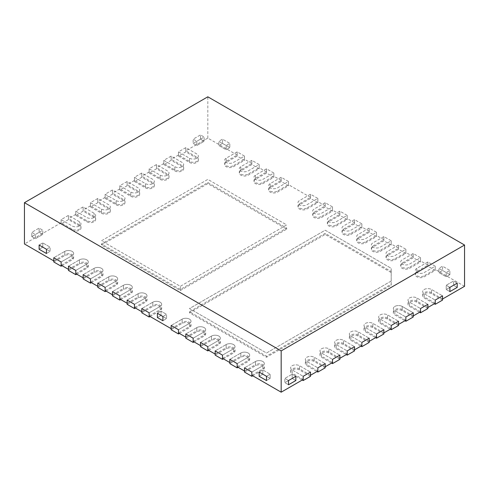 <?xml version="1.0" encoding="UTF-8"?>
<svg xmlns="http://www.w3.org/2000/svg" width="489" height="489" viewBox="0 0 489 489"><rect width="100%" height="100%" fill="white"/><g stroke="black" fill="none" stroke-linecap="round" stroke-linejoin="round"><path stroke-width="0.37" stroke-dasharray="2.44 1.83" d="M416.872 272.556A5.19 2.995 0 0 0 415.35 274.671A5.19 2.995 0 0 0 418.553 277.44A5.19 2.995 0 0 0 424.207 276.792L435.21 270.441L427.875 266.205L416.872 272.556L416.872 268.32A5.19 2.995 0 0 0 415.35 270.441A5.19 2.995 0 0 0 418.553 273.204A5.19 2.995 0 0 0 424.207 272.556L435.21 266.205L427.875 261.97L416.872 268.32A5.19 2.995 0 0 0 415.35 270.441A5.19 2.995 0 0 0 418.553 273.204A5.19 2.995 0 0 0 424.207 272.556L435.21 266.205L427.875 261.97L416.872 268.32L416.872 271.499A5.19 2.995 0 0 0 415.35 273.614A5.19 2.995 0 0 0 418.553 276.383A5.19 2.995 0 0 0 424.207 275.735L424.207 276.792M427.875 266.205L427.875 261.97L427.875 265.148L416.872 271.499M435.21 270.441L435.21 266.205L435.21 269.378L424.207 275.735M413.205 257.734L402.202 264.084A5.19 2.995 0 0 0 400.68 266.205A5.19 2.995 0 0 0 403.883 268.968A5.19 2.995 0 0 0 409.537 268.32L420.54 261.97L413.205 257.734L413.205 253.498L402.202 259.848A5.19 2.995 0 0 0 400.68 261.97A5.19 2.995 0 0 0 403.883 264.732A5.19 2.995 0 0 0 409.537 264.084L420.54 257.734L413.205 253.498L402.202 259.848A5.19 2.995 0 0 0 400.68 261.97A5.19 2.995 0 0 0 403.883 264.732A5.19 2.995 0 0 0 409.537 264.084L420.54 257.734L413.205 253.498L413.205 256.676L402.202 263.027A5.19 2.995 0 0 0 400.68 265.148A5.19 2.995 0 0 0 403.883 267.911A5.19 2.995 0 0 0 409.537 267.263L409.537 268.32M420.54 261.97L420.54 257.734L420.54 260.912L409.537 267.263M398.535 249.262L387.532 255.619A5.19 2.995 0 0 0 386.01 257.734A5.19 2.995 0 0 0 389.213 260.503A5.19 2.995 0 0 0 394.867 259.855L405.87 253.498L398.535 249.262L398.535 245.032L387.532 251.383A5.19 2.995 0 0 0 386.01 253.498A5.19 2.995 0 0 0 389.213 256.267A5.19 2.995 0 0 0 394.867 255.619L405.87 249.262L398.535 245.032L387.532 251.383A5.19 2.995 0 0 0 386.01 253.498A5.19 2.995 0 0 0 389.213 256.267A5.19 2.995 0 0 0 394.867 255.619L405.87 249.262L398.535 245.032L398.535 248.204L387.532 254.555A5.19 2.995 0 0 0 386.01 256.676A5.19 2.995 0 0 0 389.213 259.439A5.19 2.995 0 0 0 394.867 258.791L394.867 259.855M405.87 253.498L405.87 249.262L405.87 252.44L394.867 258.791M383.865 240.796L372.862 247.147A5.19 2.995 0 0 0 371.34 249.262A5.19 2.995 0 0 0 374.543 252.031A5.19 2.995 0 0 0 380.197 251.383L391.2 245.032L383.865 240.796L383.865 236.56L372.862 242.911A5.19 2.995 0 0 0 371.34 245.032A5.19 2.995 0 0 0 374.543 247.795A5.19 2.995 0 0 0 380.197 247.147L391.2 240.796L383.865 236.56L372.862 242.911A5.19 2.995 0 0 0 371.34 245.032A5.19 2.995 0 0 0 374.543 247.795A5.19 2.995 0 0 0 380.197 247.147L391.2 240.796L383.865 236.56L383.865 239.738L372.862 246.089A5.19 2.995 0 0 0 371.34 248.204A5.19 2.995 0 0 0 374.543 250.973A5.19 2.995 0 0 0 380.197 250.325L380.197 251.383M391.2 245.032L391.2 240.796L391.2 243.968L380.197 250.325M369.195 232.324L358.192 238.675A5.19 2.995 0 0 0 356.67 240.796A5.19 2.995 0 0 0 359.873 243.559A5.19 2.995 0 0 0 365.527 242.911L376.53 236.56L369.195 232.324L369.195 228.088L358.192 234.445A5.19 2.995 0 0 0 356.67 236.56A5.19 2.995 0 0 0 359.873 239.329A5.19 2.995 0 0 0 365.527 238.675L376.53 232.324L369.195 228.088L358.192 234.445A5.19 2.995 0 0 0 356.67 236.56A5.19 2.995 0 0 0 359.873 239.329A5.19 2.995 0 0 0 365.527 238.675L376.53 232.324L369.195 228.088L369.195 231.266L358.192 237.617A5.19 2.995 0 0 0 356.67 239.738A5.19 2.995 0 0 0 359.873 242.501A5.19 2.995 0 0 0 365.527 241.853L365.527 242.911M376.53 236.56L376.53 232.324L376.53 235.502L365.527 241.853M354.525 223.858L343.522 230.209A5.19 2.995 0 0 0 342 232.324A5.19 2.995 0 0 0 345.203 235.093A5.19 2.995 0 0 0 350.857 234.445L361.86 228.088L354.525 223.858L354.525 219.622L343.522 225.973A5.19 2.995 0 0 0 342 228.088A5.19 2.995 0 0 0 345.203 230.857A5.19 2.995 0 0 0 350.857 230.209L361.86 223.858L354.525 219.622L343.522 225.973A5.19 2.995 0 0 0 342 228.088A5.19 2.995 0 0 0 345.203 230.857A5.19 2.995 0 0 0 350.857 230.209L361.86 223.858L354.525 219.622L354.525 222.795L343.522 229.152A5.19 2.995 0 0 0 342 231.266A5.19 2.995 0 0 0 345.203 234.035A5.19 2.995 0 0 0 350.857 233.381L350.857 234.445M361.86 228.088L361.86 223.858L361.86 227.03L350.857 233.381M339.855 215.386L328.852 221.737A5.19 2.995 0 0 0 327.33 223.858A5.19 2.995 0 0 0 330.533 226.621A5.19 2.995 0 0 0 336.188 225.973L347.19 219.622L339.855 215.386L339.855 211.15L328.852 217.501A5.19 2.995 0 0 0 327.33 219.622A5.19 2.995 0 0 0 330.533 222.385A5.19 2.995 0 0 0 336.188 221.737L347.19 215.386L339.855 211.15L328.852 217.501A5.19 2.995 0 0 0 327.33 219.622A5.19 2.995 0 0 0 330.533 222.385A5.19 2.995 0 0 0 336.188 221.737L347.19 215.386L339.855 211.15L339.855 214.329L328.852 220.68A5.19 2.995 0 0 0 327.33 222.795A5.19 2.995 0 0 0 330.533 225.563A5.19 2.995 0 0 0 336.188 224.916L336.188 225.973M347.19 219.622L347.19 215.386L347.19 218.565L336.188 224.916M325.185 206.914L314.183 213.271A5.19 2.995 0 0 0 312.66 215.386A5.19 2.995 0 0 0 315.863 218.155A5.19 2.995 0 0 0 321.517 217.501L332.52 211.15L325.185 206.914L325.185 202.684L314.183 209.035A5.19 2.995 0 0 0 312.66 211.15A5.19 2.995 0 0 0 315.863 213.919A5.19 2.995 0 0 0 321.517 213.271L332.52 206.914L325.185 202.684L314.183 209.035A5.19 2.995 0 0 0 312.66 211.15A5.19 2.995 0 0 0 315.863 213.919A5.19 2.995 0 0 0 321.517 213.271L332.52 206.914L325.185 202.684L325.185 205.857L314.183 212.208A5.19 2.995 0 0 0 312.66 214.329A5.19 2.995 0 0 0 315.863 217.092A5.19 2.995 0 0 0 321.517 216.444L321.517 217.501M332.52 211.15L332.52 206.914L332.52 210.093L321.517 216.444M310.515 198.448L299.512 204.799A5.19 2.995 0 0 0 297.99 206.914A5.19 2.995 0 0 0 301.193 209.683A5.19 2.995 0 0 0 306.847 209.035L317.85 202.684L310.515 198.448L310.515 194.212L299.512 200.563A5.19 2.995 0 0 0 297.99 202.684A5.19 2.995 0 0 0 301.193 205.447A5.19 2.995 0 0 0 306.847 204.799L317.85 198.448L310.515 194.212L299.512 200.563A5.19 2.995 0 0 0 297.99 202.684A5.19 2.995 0 0 0 301.193 205.447A5.19 2.995 0 0 0 306.847 204.799L317.85 198.448L310.515 194.212L310.515 197.385L299.512 203.742A5.19 2.995 0 0 0 297.99 205.857A5.19 2.995 0 0 0 301.193 208.626A5.19 2.995 0 0 0 306.847 207.978L306.847 209.035M317.85 202.684L317.85 198.448L317.85 201.621L306.847 207.978M270.172 187.862A5.19 2.995 0 0 0 268.65 189.976A5.19 2.995 0 0 0 271.853 192.745A5.19 2.995 0 0 0 277.507 192.091L288.51 185.741L281.175 181.505L270.172 187.862L270.172 183.626A5.19 2.995 0 0 0 268.65 185.741A5.19 2.995 0 0 0 271.853 188.509A5.19 2.995 0 0 0 277.507 187.862L288.51 181.505L281.175 177.275L270.172 183.626A5.19 2.995 0 0 0 268.65 185.741A5.19 2.995 0 0 0 271.853 188.509A5.19 2.995 0 0 0 277.507 187.862L288.51 181.505L281.175 177.275L270.172 183.626L270.172 186.798A5.19 2.995 0 0 0 268.65 188.919A5.19 2.995 0 0 0 271.853 191.682A5.19 2.995 0 0 0 277.507 191.034L277.507 192.091M281.175 181.505L281.175 177.275L281.175 180.447L270.172 186.798M288.51 185.741L288.51 181.505L288.51 184.683L277.507 191.034M255.502 179.39A5.19 2.995 0 0 0 253.98 181.505A5.19 2.995 0 0 0 257.183 184.274A5.19 2.995 0 0 0 262.837 183.626L273.84 177.275L266.505 173.039L255.502 179.39L255.502 175.154A5.19 2.995 0 0 0 253.98 177.275A5.19 2.995 0 0 0 257.183 180.038A5.19 2.995 0 0 0 262.837 179.39L273.84 173.039L266.505 168.803L255.502 175.154A5.19 2.995 0 0 0 253.98 177.275A5.19 2.995 0 0 0 257.183 180.038A5.19 2.995 0 0 0 262.837 179.39L273.84 173.039L266.505 168.803L255.502 175.154L255.502 178.332A5.19 2.995 0 0 0 253.98 180.447A5.19 2.995 0 0 0 257.183 183.216A5.19 2.995 0 0 0 262.837 182.568L262.837 183.626M266.505 173.039L266.505 168.803L266.505 171.981L255.502 178.332M273.84 177.275L273.84 173.039L273.84 176.211L262.837 182.568M240.832 170.918A5.19 2.995 0 0 0 239.31 173.039A5.19 2.995 0 0 0 242.513 175.802A5.19 2.995 0 0 0 248.167 175.154L259.17 168.803L251.835 164.567L240.832 170.918L240.832 166.688A5.19 2.995 0 0 0 239.31 168.803A5.19 2.995 0 0 0 242.513 171.572A5.19 2.995 0 0 0 248.167 170.918L259.17 164.567L251.835 160.331L240.832 166.688A5.19 2.995 0 0 0 239.31 168.803A5.19 2.995 0 0 0 242.513 171.572A5.19 2.995 0 0 0 248.167 170.918L259.17 164.567L251.835 160.331L240.832 166.688L240.832 169.86A5.19 2.995 0 0 0 239.31 171.981A5.19 2.995 0 0 0 242.513 174.744A5.19 2.995 0 0 0 248.167 174.096L248.167 175.154M251.835 164.567L251.835 160.331L251.835 163.509L240.832 169.86M259.17 168.803L259.17 164.567L259.17 167.745L248.167 174.096M226.162 162.452A5.19 2.995 0 0 0 224.64 164.567A5.19 2.995 0 0 0 227.843 167.336A5.19 2.995 0 0 0 233.497 166.688L244.5 160.331L237.165 156.101L226.162 162.452L226.162 158.216A5.19 2.995 0 0 0 224.64 160.331A5.19 2.995 0 0 0 227.843 163.1A5.19 2.995 0 0 0 233.497 162.452L244.5 156.101L237.165 151.865L226.162 158.216A5.19 2.995 0 0 0 224.64 160.331A5.19 2.995 0 0 0 227.843 163.1A5.19 2.995 0 0 0 233.497 162.452L244.5 156.101L237.165 151.865L226.162 158.216L226.162 161.394A5.19 2.995 0 0 0 224.64 163.509A5.19 2.995 0 0 0 227.843 166.278A5.19 2.995 0 0 0 233.497 165.624L233.497 166.688M237.165 156.101L237.165 151.865L237.165 155.037L226.162 161.394M244.5 160.331L244.5 156.101L244.5 159.273L233.497 165.624M189.487 162.452A5.19 2.995 0 0 0 195.142 163.1A5.19 2.995 0 0 0 198.345 160.331A5.19 2.995 0 0 0 196.822 158.216L185.82 151.865L178.485 156.101L189.487 162.452L189.487 158.216A5.19 2.995 0 0 0 195.142 158.864A5.19 2.995 0 0 0 198.345 156.101A5.19 2.995 0 0 0 196.822 153.98L185.82 147.629L178.485 151.865L189.487 158.216A5.19 2.995 0 0 0 195.142 158.864A5.19 2.995 0 0 0 198.345 156.101A5.19 2.995 0 0 0 196.822 153.98L185.82 147.629L178.485 151.865L189.487 158.216L189.487 161.394A5.19 2.995 0 0 0 195.142 162.042A5.19 2.995 0 0 0 198.345 159.273A5.19 2.995 0 0 0 196.822 157.158L196.822 158.216M178.485 156.101L178.485 151.865L178.485 155.037L189.487 161.394M185.82 151.865L185.82 147.629L185.82 150.808L196.822 157.158M174.817 170.918A5.19 2.995 0 0 0 180.472 171.572A5.19 2.995 0 0 0 183.675 168.803A5.19 2.995 0 0 0 182.152 166.688L171.15 160.331L163.815 164.567L174.817 170.918L174.817 166.688A5.19 2.995 0 0 0 180.472 167.336A5.19 2.995 0 0 0 183.675 164.567A5.19 2.995 0 0 0 182.152 162.452L171.15 156.101L163.815 160.331L174.817 166.688A5.19 2.995 0 0 0 180.472 167.336A5.19 2.995 0 0 0 183.675 164.567A5.19 2.995 0 0 0 182.152 162.452L171.15 156.101L163.815 160.331L174.817 166.688L174.817 169.86A5.19 2.995 0 0 0 180.472 170.508A5.19 2.995 0 0 0 183.675 167.745A5.19 2.995 0 0 0 182.152 165.624L182.152 166.688M163.815 164.567L163.815 160.331L163.815 163.509L174.817 169.86M171.15 160.331L171.15 156.101L171.15 159.273L182.152 165.624M160.147 179.39A5.19 2.995 0 0 0 165.802 180.038A5.19 2.995 0 0 0 169.005 177.275A5.19 2.995 0 0 0 167.482 175.154L156.48 168.803L149.145 173.039L160.147 179.39L160.147 175.154A5.19 2.995 0 0 0 165.802 175.802A5.19 2.995 0 0 0 169.005 173.039A5.19 2.995 0 0 0 167.482 170.918L156.48 164.567L149.145 168.803L160.147 175.154A5.19 2.995 0 0 0 165.802 175.802A5.19 2.995 0 0 0 169.005 173.039A5.19 2.995 0 0 0 167.482 170.918L156.48 164.567L149.145 168.803L160.147 175.154L160.147 178.332A5.19 2.995 0 0 0 165.802 178.98A5.19 2.995 0 0 0 169.005 176.211A5.19 2.995 0 0 0 167.482 174.096L167.482 175.154M149.145 173.039L149.145 168.803L149.145 171.981L160.147 178.332M156.48 168.803L156.48 164.567L156.48 167.745L167.482 174.096M145.477 187.862A5.19 2.995 0 0 0 151.132 188.509A5.19 2.995 0 0 0 154.335 185.741A5.19 2.995 0 0 0 152.812 183.626L141.81 177.275L134.475 181.505L145.477 187.862L145.477 183.626A5.19 2.995 0 0 0 151.132 184.274A5.19 2.995 0 0 0 154.335 181.505A5.19 2.995 0 0 0 152.812 179.39L141.81 173.039L134.475 177.275L145.477 183.626A5.19 2.995 0 0 0 151.132 184.274A5.19 2.995 0 0 0 154.335 181.505A5.19 2.995 0 0 0 152.812 179.39L141.81 173.039L134.475 177.275L145.477 183.626L145.477 186.798A5.19 2.995 0 0 0 151.132 187.452A5.19 2.995 0 0 0 154.335 184.683A5.19 2.995 0 0 0 152.812 182.568L152.812 183.626M134.475 181.505L134.475 177.275L134.475 180.447L145.477 186.798M141.81 177.275L141.81 173.039L141.81 176.211L152.812 182.568M130.808 196.327A5.19 2.995 0 0 0 136.462 196.975A5.19 2.995 0 0 0 139.665 194.212A5.19 2.995 0 0 0 138.142 192.091L127.14 185.741L119.805 189.976L130.808 196.327L130.808 192.091A5.19 2.995 0 0 0 136.462 192.745A5.19 2.995 0 0 0 139.665 189.976A5.19 2.995 0 0 0 138.142 187.862L127.14 181.505L119.805 185.741L130.808 192.091A5.19 2.995 0 0 0 136.462 192.745A5.19 2.995 0 0 0 139.665 189.976A5.19 2.995 0 0 0 138.142 187.862L127.14 181.505L119.805 185.741L130.808 192.091L130.808 195.27A5.19 2.995 0 0 0 136.462 195.918A5.19 2.995 0 0 0 139.665 193.155A5.19 2.995 0 0 0 138.142 191.034L138.142 192.091M119.805 189.976L119.805 185.741L119.805 188.919L130.808 195.27M127.14 185.741L127.14 181.505L127.14 184.683L138.142 191.034M116.137 204.799A5.19 2.995 0 0 0 121.792 205.447A5.19 2.995 0 0 0 124.995 202.684A5.19 2.995 0 0 0 123.472 200.563L112.47 194.212L105.135 198.448L116.137 204.799L116.137 200.563A5.19 2.995 0 0 0 121.792 201.211A5.19 2.995 0 0 0 124.995 198.448A5.19 2.995 0 0 0 123.472 196.327L112.47 189.976L105.135 194.212L116.137 200.563A5.19 2.995 0 0 0 121.792 201.211A5.19 2.995 0 0 0 124.995 198.448A5.19 2.995 0 0 0 123.472 196.327L112.47 189.976L105.135 194.212L116.137 200.563L116.137 203.742A5.19 2.995 0 0 0 121.792 204.39A5.19 2.995 0 0 0 124.995 201.621A5.19 2.995 0 0 0 123.472 199.506L123.472 200.563M105.135 198.448L105.135 194.212L105.135 197.385L116.137 203.742M112.47 194.212L112.47 189.976L112.47 193.155L123.472 199.506M101.467 213.271A5.19 2.995 0 0 0 107.122 213.919A5.19 2.995 0 0 0 110.325 211.15A5.19 2.995 0 0 0 108.802 209.035L97.8 202.684L90.465 206.914L101.467 213.271L101.467 209.035A5.19 2.995 0 0 0 107.122 209.683A5.19 2.995 0 0 0 110.325 206.914A5.19 2.995 0 0 0 108.802 204.799L97.8 198.448L90.465 202.684L101.467 209.035A5.19 2.995 0 0 0 107.122 209.683A5.19 2.995 0 0 0 110.325 206.914A5.19 2.995 0 0 0 108.802 204.799L97.8 198.448L90.465 202.684L101.467 209.035L101.467 212.208A5.19 2.995 0 0 0 107.122 212.862A5.19 2.995 0 0 0 110.325 210.093A5.19 2.995 0 0 0 108.802 207.978L108.802 209.035M90.465 206.914L90.465 202.684L90.465 205.857L101.467 212.208M97.8 202.684L97.8 198.448L97.8 201.621L108.802 207.978M83.13 211.15L75.795 215.386L86.797 221.737A5.19 2.995 0 0 0 92.452 222.385A5.19 2.995 0 0 0 95.655 219.622A5.19 2.995 0 0 0 94.132 217.501L83.13 211.15L83.13 206.914L75.795 211.15L86.797 217.501A5.19 2.995 0 0 0 92.452 218.155A5.19 2.995 0 0 0 95.655 215.386A5.19 2.995 0 0 0 94.132 213.271L83.13 206.914L75.795 211.15L86.797 217.501A5.19 2.995 0 0 0 92.452 218.155A5.19 2.995 0 0 0 95.655 215.386A5.19 2.995 0 0 0 94.132 213.271L83.13 206.914L83.13 210.093L94.132 216.444L94.132 213.271L94.132 217.501M75.795 215.386L75.795 211.15L75.795 214.329L86.797 220.68A5.19 2.995 0 0 0 92.452 221.328A5.19 2.995 0 0 0 95.655 218.565A5.19 2.995 0 0 0 94.132 216.444M68.46 219.622L61.125 223.858L72.127 230.209A5.19 2.995 0 0 0 77.782 230.857A5.19 2.995 0 0 0 80.985 228.088A5.19 2.995 0 0 0 79.462 225.973L68.46 219.622L68.46 215.386L61.125 219.622L72.127 225.973A5.19 2.995 0 0 0 77.782 226.621A5.19 2.995 0 0 0 80.985 223.858A5.19 2.995 0 0 0 79.462 221.737L68.46 215.386L61.125 219.622L72.127 225.973A5.19 2.995 0 0 0 77.782 226.621A5.19 2.995 0 0 0 80.985 223.858A5.19 2.995 0 0 0 79.462 221.737L68.46 215.386L68.46 218.565L79.462 224.916L79.462 221.737L79.462 225.973M61.125 223.858L61.125 219.622L61.125 222.795L72.127 229.152A5.19 2.995 0 0 0 77.782 229.799A5.19 2.995 0 0 0 80.985 227.03A5.19 2.995 0 0 0 79.462 224.916M62.042 265.674L72.127 259.855A5.19 2.995 0 0 0 73.65 257.734A5.19 2.995 0 0 0 70.447 254.965A5.19 2.995 0 0 0 64.792 255.619L53.79 261.97M53.79 260.912L64.792 254.555L64.792 251.383L53.79 257.734L64.792 251.383A5.19 2.995 0 0 1 70.447 250.735A5.19 2.995 0 0 1 73.65 253.498A5.19 2.995 0 0 0 70.447 250.735A5.19 2.995 0 0 0 64.792 251.383L64.792 255.619M61.125 265.148L72.127 258.791L72.127 255.619A5.19 2.995 0 0 0 73.65 253.498A5.19 2.995 0 0 1 72.127 255.619L61.125 261.97L72.127 255.619L72.127 259.855M76.712 274.146L86.797 268.32A5.19 2.995 0 0 0 88.32 266.205A5.19 2.995 0 0 0 85.117 263.437A5.19 2.995 0 0 0 79.462 264.084L68.46 270.441M68.46 269.378L79.462 263.027L79.462 259.848L68.46 266.205L79.462 259.848A5.19 2.995 0 0 1 85.117 259.201A5.19 2.995 0 0 1 88.32 261.97A5.19 2.995 0 0 0 85.117 259.201A5.19 2.995 0 0 0 79.462 259.848L79.462 264.084M75.795 273.614L86.797 267.263L86.797 264.084A5.19 2.995 0 0 0 88.32 261.97A5.19 2.995 0 0 1 86.797 264.084L75.795 270.441L86.797 264.084L86.797 268.32M91.382 282.611L101.467 276.792A5.19 2.995 0 0 0 102.99 274.671A5.19 2.995 0 0 0 99.787 271.908A5.19 2.995 0 0 0 94.132 272.556L83.13 278.907M83.13 277.85L94.132 271.499L94.132 268.32L83.13 274.671L94.132 268.32A5.19 2.995 0 0 1 99.787 267.672A5.19 2.995 0 0 1 102.99 270.441A5.19 2.995 0 0 0 99.787 267.672A5.19 2.995 0 0 0 94.132 268.32L94.132 272.556M90.465 282.086L101.467 275.735L101.467 272.556A5.19 2.995 0 0 0 102.99 270.441A5.19 2.995 0 0 1 101.467 272.556L90.465 278.907L101.467 272.556L101.467 276.792M106.052 291.083L116.137 285.258A5.19 2.995 0 0 0 117.66 283.143A5.19 2.995 0 0 0 114.457 280.374A5.19 2.995 0 0 0 108.802 281.028L97.8 287.379M97.8 286.322L108.802 279.965L108.802 276.792L97.8 283.143L108.802 276.792A5.19 2.995 0 0 1 114.457 276.144A5.19 2.995 0 0 1 117.66 278.907A5.19 2.995 0 0 0 114.457 276.144A5.19 2.995 0 0 0 108.802 276.792L108.802 281.028M105.135 290.552L116.137 284.201L116.137 281.028A5.19 2.995 0 0 0 117.66 278.907A5.19 2.995 0 0 1 116.137 281.028L105.135 287.379L116.137 281.028L116.137 285.258M120.722 299.555L130.808 293.73A5.19 2.995 0 0 0 132.33 291.615A5.19 2.995 0 0 0 129.127 288.846A5.19 2.995 0 0 0 123.472 289.494L112.47 295.845M112.47 294.788L123.472 288.437L123.472 285.258L112.47 291.615L123.472 285.258A5.19 2.995 0 0 1 129.127 284.61A5.19 2.995 0 0 1 132.33 287.379A5.19 2.995 0 0 0 129.127 284.61A5.19 2.995 0 0 0 123.472 285.258L123.472 289.494M119.805 299.023L130.808 292.673L130.808 289.494A5.19 2.995 0 0 0 132.33 287.379A5.19 2.995 0 0 1 130.808 289.494L119.805 295.845L130.808 289.494L130.808 293.73M135.392 308.021L145.477 302.202A5.19 2.995 0 0 0 147 300.081A5.19 2.995 0 0 0 143.797 297.318A5.19 2.995 0 0 0 138.142 297.966L127.14 304.317M127.14 303.259L138.142 296.909L138.142 293.73L127.14 300.081L138.142 293.73A5.19 2.995 0 0 1 143.797 293.082A5.19 2.995 0 0 1 147 295.845A5.19 2.995 0 0 0 143.797 293.082A5.19 2.995 0 0 0 138.142 293.73L138.142 297.966M134.475 307.495L145.477 301.138L145.477 297.966A5.19 2.995 0 0 0 147 295.845A5.19 2.995 0 0 1 145.477 297.966L134.475 304.317L145.477 297.966L145.477 302.202M150.062 316.493L160.147 310.668A5.19 2.995 0 0 0 161.67 308.553A5.19 2.995 0 0 0 158.467 305.784A5.19 2.995 0 0 0 152.812 306.432L141.81 312.789M141.81 311.725L152.812 305.374L152.812 302.202L141.81 308.553L152.812 302.202A5.19 2.995 0 0 1 158.467 301.548A5.19 2.995 0 0 1 161.67 304.317A5.19 2.995 0 0 0 158.467 301.548A5.19 2.995 0 0 0 152.812 302.202L152.812 306.432M149.145 315.961L160.147 309.61L160.147 306.432A5.19 2.995 0 0 0 161.67 304.317A5.19 2.995 0 0 1 160.147 306.432L149.145 312.789L160.147 306.432L160.147 310.668M179.402 333.431L189.487 327.612A5.19 2.995 0 0 0 191.01 325.491A5.19 2.995 0 0 0 187.807 322.728A5.19 2.995 0 0 0 182.152 323.376L171.15 329.727M171.15 328.669L182.152 322.312L182.152 319.14L171.15 325.491L182.152 319.14A5.19 2.995 0 0 1 187.807 318.492A5.19 2.995 0 0 1 191.01 321.255A5.19 2.995 0 0 0 187.807 318.492A5.19 2.995 0 0 0 182.152 319.14L182.152 323.376M178.485 332.905L189.487 326.548L189.487 323.376A5.19 2.995 0 0 0 191.01 321.255A5.19 2.995 0 0 1 189.487 323.376L178.485 329.727L189.487 323.376L189.487 327.612M194.072 341.903L204.157 336.077A5.19 2.995 0 0 0 205.68 333.963A5.19 2.995 0 0 0 202.477 331.194A5.19 2.995 0 0 0 196.822 331.842L185.82 338.199M185.82 337.135L196.822 330.784L196.822 327.612L185.82 333.963L196.822 327.612A5.19 2.995 0 0 1 202.477 326.958A5.19 2.995 0 0 1 205.68 329.727A5.19 2.995 0 0 0 202.477 326.958A5.19 2.995 0 0 0 196.822 327.612L196.822 331.842M193.155 341.371L204.157 335.02L204.157 331.842A5.19 2.995 0 0 0 205.68 329.727A5.19 2.995 0 0 1 204.157 331.842L193.155 338.199L204.157 331.842L204.157 336.077M208.742 350.368L218.827 344.549A5.19 2.995 0 0 0 220.35 342.428A5.19 2.995 0 0 0 217.147 339.666A5.19 2.995 0 0 0 211.492 340.313L200.49 346.664M200.49 345.607L211.492 339.256L211.492 336.077L200.49 342.428L211.492 336.077A5.19 2.995 0 0 1 217.147 335.43A5.19 2.995 0 0 1 220.35 338.199A5.19 2.995 0 0 0 217.147 335.43A5.19 2.995 0 0 0 211.492 336.077L211.492 340.313M207.825 349.843L218.827 343.492L218.827 340.313A5.19 2.995 0 0 0 220.35 338.199A5.19 2.995 0 0 1 218.827 340.313L207.825 346.664L218.827 340.313L218.827 344.549M223.412 358.84L233.497 353.015A5.19 2.995 0 0 0 235.02 350.9A5.19 2.995 0 0 0 231.817 348.131A5.19 2.995 0 0 0 226.162 348.785L215.16 355.136M215.16 354.079L226.162 347.722L226.162 344.549L215.16 350.9L226.162 344.549A5.19 2.995 0 0 1 231.817 343.901A5.19 2.995 0 0 1 235.02 346.664A5.19 2.995 0 0 0 231.817 343.901A5.19 2.995 0 0 0 226.162 344.549L226.162 348.785M222.495 358.309L233.497 351.958L233.497 348.785A5.19 2.995 0 0 0 235.02 346.664A5.19 2.995 0 0 1 233.497 348.785L222.495 355.136L233.497 348.785L233.497 353.015M238.082 367.312L248.167 361.487A5.19 2.995 0 0 0 249.69 359.372A5.19 2.995 0 0 0 246.487 356.603A5.19 2.995 0 0 0 240.832 357.251L229.83 363.602M229.83 362.545L240.832 356.194L240.832 353.015L229.83 359.372L240.832 353.015A5.19 2.995 0 0 1 246.487 352.367A5.19 2.995 0 0 1 249.69 355.136A5.19 2.995 0 0 0 246.487 352.367A5.19 2.995 0 0 0 240.832 353.015L240.832 357.251M237.165 366.781L248.167 360.43L248.167 357.251A5.19 2.995 0 0 0 249.69 355.136A5.19 2.995 0 0 1 248.167 357.251L237.165 363.602L248.167 357.251L248.167 361.487M252.752 375.778L262.837 369.959A5.19 2.995 0 0 0 264.36 367.838A5.19 2.995 0 0 0 261.157 365.075A5.19 2.995 0 0 0 255.502 365.723L244.5 372.074M244.5 371.017L255.502 364.666L255.502 361.487L244.5 367.838L255.502 361.487A5.19 2.995 0 0 1 261.157 360.839A5.19 2.995 0 0 1 264.36 363.602A5.19 2.995 0 0 0 261.157 360.839A5.19 2.995 0 0 0 255.502 361.487L255.502 365.723M251.835 375.252L262.837 368.895L262.837 365.723A5.19 2.995 0 0 0 264.36 363.602A5.19 2.995 0 0 1 262.837 365.723L251.835 372.074L262.837 365.723L262.837 369.959L259.17 372.074L262.837 369.959L262.837 374.189L259.17 376.31L262.837 374.189L262.837 369.959L270.172 374.189L262.837 369.959M310.515 376.31L299.512 369.959A5.19 2.995 0 0 0 293.858 369.305A5.19 2.995 0 0 0 290.655 372.074A5.19 2.995 0 0 0 292.178 374.189L302.263 380.014M310.515 375.252L299.512 368.895L299.512 365.723A5.19 2.995 0 0 0 293.858 365.075A5.19 2.995 0 0 0 290.655 367.838A5.19 2.995 0 0 0 292.178 369.959L303.18 376.31L292.178 369.959A5.19 2.995 0 0 1 290.655 367.838A5.19 2.995 0 0 1 293.858 365.075A5.19 2.995 0 0 1 299.512 365.723L310.515 372.074L299.512 365.723L299.512 369.959M325.185 367.838L314.183 361.487A5.19 2.995 0 0 0 308.528 360.839A5.19 2.995 0 0 0 305.325 363.602A5.19 2.995 0 0 0 306.847 365.723L316.933 371.542M325.185 366.781L314.183 360.43L314.183 357.251A5.19 2.995 0 0 0 308.528 356.603A5.19 2.995 0 0 0 305.325 359.372A5.19 2.995 0 0 0 306.847 361.487L317.85 367.838L306.847 361.487A5.19 2.995 0 0 1 305.325 359.372A5.19 2.995 0 0 1 308.528 356.603A5.19 2.995 0 0 1 314.183 357.251L325.185 363.602L314.183 357.251L314.183 361.487M339.855 359.372L328.852 353.015A5.19 2.995 0 0 0 323.198 352.367A5.19 2.995 0 0 0 319.995 355.136A5.19 2.995 0 0 0 321.517 357.251L331.603 363.076M339.855 358.309L328.852 351.958L328.852 348.785A5.19 2.995 0 0 0 323.198 348.131A5.19 2.995 0 0 0 319.995 350.9A5.19 2.995 0 0 0 321.517 353.015L332.52 359.372L321.517 353.015A5.19 2.995 0 0 1 319.995 350.9A5.19 2.995 0 0 1 323.198 348.131A5.19 2.995 0 0 1 328.852 348.785L339.855 355.136L328.852 348.785L328.852 353.015M354.525 350.9L343.522 344.549A5.19 2.995 0 0 0 337.868 343.901A5.19 2.995 0 0 0 334.665 346.664A5.19 2.995 0 0 0 336.188 348.785L346.273 354.604M354.525 349.843L343.522 343.492L343.522 340.313A5.19 2.995 0 0 0 337.868 339.666A5.19 2.995 0 0 0 334.665 342.428A5.19 2.995 0 0 0 336.188 344.549L347.19 350.9L336.188 344.549A5.19 2.995 0 0 1 334.665 342.428A5.19 2.995 0 0 1 337.868 339.666A5.19 2.995 0 0 1 343.522 340.313L354.525 346.664L343.522 340.313L343.522 344.549M369.195 342.428L358.192 336.077A5.19 2.995 0 0 0 352.538 335.43A5.19 2.995 0 0 0 349.335 338.199A5.19 2.995 0 0 0 350.857 340.313L360.943 346.139M369.195 341.371L358.192 335.02L358.192 331.842A5.19 2.995 0 0 0 352.538 331.194A5.19 2.995 0 0 0 349.335 333.963A5.19 2.995 0 0 0 350.857 336.077L361.86 342.428L350.857 336.077A5.19 2.995 0 0 1 349.335 333.963A5.19 2.995 0 0 1 352.538 331.194A5.19 2.995 0 0 1 358.192 331.842L369.195 338.199L358.192 331.842L358.192 336.077M383.865 333.963L372.862 327.612A5.19 2.995 0 0 0 367.208 326.958A5.19 2.995 0 0 0 364.005 329.727A5.19 2.995 0 0 0 365.527 331.842L375.613 337.667M383.865 332.905L372.862 326.548L372.862 323.376A5.19 2.995 0 0 0 367.208 322.728A5.19 2.995 0 0 0 364.005 325.491A5.19 2.995 0 0 0 365.527 327.612L376.53 333.963L365.527 327.612A5.19 2.995 0 0 1 364.005 325.491A5.19 2.995 0 0 1 367.208 322.728A5.19 2.995 0 0 1 372.862 323.376L383.865 329.727L372.862 323.376L372.862 327.612M398.535 325.491L387.532 319.14A5.19 2.995 0 0 0 381.878 318.492A5.19 2.995 0 0 0 378.675 321.255A5.19 2.995 0 0 0 380.197 323.376L390.283 329.195M398.535 324.433L387.532 318.082L387.532 314.904A5.19 2.995 0 0 0 381.878 314.256A5.19 2.995 0 0 0 378.675 317.019A5.19 2.995 0 0 0 380.197 319.14L391.2 325.491L380.197 319.14A5.19 2.995 0 0 1 378.675 317.019A5.19 2.995 0 0 1 381.878 314.256A5.19 2.995 0 0 1 387.532 314.904L398.535 321.255L387.532 314.904L387.532 319.14M413.205 317.019L402.202 310.668A5.19 2.995 0 0 0 396.548 310.02A5.19 2.995 0 0 0 393.345 312.789A5.19 2.995 0 0 0 394.867 314.904L404.953 320.729M405.87 320.197L394.867 313.846L394.867 310.668L405.87 317.019L394.867 310.668A5.19 2.995 0 0 1 393.345 308.553A5.19 2.995 0 0 0 394.867 310.668L394.867 314.904M413.205 315.961L402.202 309.61L402.202 306.432A5.19 2.995 0 0 0 396.548 305.784A5.19 2.995 0 0 0 393.345 308.553A5.19 2.995 0 0 1 396.548 305.784A5.19 2.995 0 0 1 402.202 306.432L413.205 312.789L402.202 306.432L402.202 310.668M427.875 308.553L416.872 302.202A5.19 2.995 0 0 0 411.218 301.548A5.19 2.995 0 0 0 408.015 304.317A5.19 2.995 0 0 0 409.537 306.432L419.623 312.257M427.875 307.495L416.872 301.138L416.872 297.966A5.19 2.995 0 0 0 411.218 297.318A5.19 2.995 0 0 0 408.015 300.081A5.19 2.995 0 0 0 409.537 302.202L420.54 308.553L409.537 302.202A5.19 2.995 0 0 1 408.015 300.081A5.19 2.995 0 0 1 411.218 297.318A5.19 2.995 0 0 1 416.872 297.966L427.875 304.317L416.872 297.966L416.872 302.202M442.545 300.081L431.542 293.73A5.19 2.995 0 0 0 425.888 293.082A5.19 2.995 0 0 0 422.685 295.845A5.19 2.995 0 0 0 424.207 297.966L434.293 303.785M442.545 299.023L431.542 292.673L431.542 289.494A5.19 2.995 0 0 0 425.888 288.846A5.19 2.995 0 0 0 422.685 291.615A5.19 2.995 0 0 0 424.207 293.73L435.21 300.081L424.207 293.73A5.19 2.995 0 0 1 422.685 291.615A5.19 2.995 0 0 1 425.888 288.846A5.19 2.995 0 0 1 431.542 289.494L442.545 295.845L431.542 289.494L431.542 293.73M391.2 285.258L391.2 272.556L325.185 234.445L189.487 312.789L266.505 357.251L391.2 285.258L391.2 268.32L325.185 230.209L189.487 308.553L266.505 353.015L391.2 281.028L391.2 268.32L325.185 230.209L189.487 308.553L266.505 353.015L391.2 281.028L391.2 284.201L391.2 271.499L325.185 233.381L189.487 311.731L266.505 356.194L391.2 284.201M391.2 272.556L391.2 271.499M266.505 357.251L266.505 356.194M189.487 312.789L189.487 311.731M325.185 234.445L325.185 233.381M180.319 290.552L286.676 229.145L207.825 183.626L101.467 245.026L180.319 290.552L180.319 286.316L286.676 224.916L207.825 179.39L101.467 240.796L180.319 286.316L286.676 224.916L207.825 179.39L101.467 240.796L180.319 286.316L180.319 289.494L286.676 228.088L207.825 182.562L101.467 243.968L180.319 289.494M286.676 229.145L286.676 228.088M101.467 245.026L101.467 243.968M207.825 183.626L207.825 182.562M449.88 274.671L442.545 270.441L438.877 272.556L446.212 276.792L449.88 274.671L449.88 270.441L442.545 266.205L438.877 268.32L446.212 272.556L449.88 270.441L442.545 266.205L438.877 268.32L446.212 272.556L449.88 270.441L449.88 274.671L442.545 270.441L442.545 266.205L442.545 270.441L438.877 272.556L438.877 268.32L438.877 272.556L446.212 276.792L446.212 272.556L446.212 276.792L449.88 274.671M266.505 380.546L270.172 378.425L262.837 374.189L270.172 378.425L270.172 374.189L266.505 376.31L270.172 374.189L270.172 378.425L266.505 380.546M222.495 143.393L218.827 145.514L226.162 149.744L229.83 147.629L222.495 143.393L222.495 139.157L218.827 141.278L226.162 145.514L229.83 143.393L222.495 139.157L218.827 141.278L226.162 145.514L229.83 143.393L222.495 139.157L222.495 143.393L218.827 145.514L218.827 141.278L218.827 145.514L226.162 149.744L226.162 145.514L226.162 149.744L229.83 147.629L229.83 143.393L229.83 147.629L222.495 143.393M46.455 253.498L50.122 251.383L42.787 247.147L39.12 249.262L42.787 247.147L42.787 242.911L39.12 245.032L42.787 242.911L50.122 247.147L42.787 242.911L42.787 247.147L50.122 251.383L50.122 247.147L46.455 249.262L50.122 247.147L50.122 251.383L46.455 253.498M457.215 287.379L453.547 285.258L446.212 289.494L449.88 291.615L446.212 289.494L446.212 285.258L449.88 287.379L446.212 285.258L453.547 281.028L446.212 285.258L446.212 289.494L453.547 285.258L453.547 281.028L457.215 283.143L453.547 281.028L453.547 285.258L457.215 287.379M292.178 374.189L295.845 376.31L292.178 374.189L292.178 378.425L295.845 380.546L292.178 378.425L284.842 382.661L288.51 384.776L284.842 382.661L284.842 378.425L288.51 380.546L284.842 378.425L292.178 374.189L284.842 378.425L284.842 382.661L292.178 378.425L292.178 369.959L292.178 373.131L303.18 379.482M200.49 139.157L193.155 143.393L196.822 145.514L204.157 141.278L200.49 139.157L200.49 134.921L193.155 139.157L196.822 141.278L204.157 137.042L200.49 134.921L193.155 139.157L196.822 141.278L204.157 137.042L200.49 134.921L200.49 139.157L193.155 143.393L193.155 139.157L193.155 143.393L196.822 145.514L196.822 141.278L196.822 145.514L204.157 141.278L204.157 137.042L204.157 141.278L200.49 139.157M31.785 236.56L35.453 238.675L42.787 234.445L39.12 232.324L31.785 236.56L31.785 232.324L35.453 234.445L42.787 230.209L39.12 228.088L31.785 232.324L35.453 234.445L42.787 230.209L39.12 228.088L31.785 232.324L31.785 236.56L35.453 238.675L35.453 234.445L35.453 238.675L42.787 234.445L42.787 230.209L42.787 234.445L39.12 232.324L39.12 228.088L39.12 232.324L31.785 236.56M162.898 320.729L166.566 318.608L161.064 315.436L157.397 317.55L161.064 315.436L161.064 311.2L157.397 313.315L161.064 311.2L166.566 314.372L161.064 311.2L161.064 315.436L166.566 318.608L166.566 314.372L162.898 316.493L166.566 314.372L166.566 318.608L162.898 320.729M427.875 265.148L420.54 260.912M413.205 256.676L405.87 252.44M398.535 248.204L391.2 243.968M383.865 239.738L376.53 235.502M369.195 231.266L361.86 227.03M354.525 222.795L347.19 218.565M339.855 214.329L332.52 210.093M325.185 205.857L317.85 201.621M310.515 197.385L288.51 184.683M281.175 180.447L273.84 176.211M266.505 171.981L259.17 167.745M251.835 163.509L244.5 159.273M237.165 155.037L207.825 138.1L185.82 150.808M178.485 155.037L171.15 159.273M163.815 163.509L156.48 167.745M149.145 171.981L141.81 176.211M134.475 180.447L127.14 184.683M119.805 188.919L112.47 193.155M105.135 197.385L97.8 201.621M90.465 205.857L83.13 210.093M75.795 214.329L68.46 218.565M61.125 222.795L24.45 243.968M72.127 258.791A5.19 2.995 0 0 0 73.65 256.676A5.19 2.995 0 0 0 70.447 253.907A5.19 2.995 0 0 0 64.792 254.555M86.797 267.263A5.19 2.995 0 0 0 88.32 265.148A5.19 2.995 0 0 0 85.117 262.379A5.19 2.995 0 0 0 79.462 263.027M101.467 275.735A5.19 2.995 0 0 0 102.99 273.614A5.19 2.995 0 0 0 99.787 270.851A5.19 2.995 0 0 0 94.132 271.499M116.137 284.201A5.19 2.995 0 0 0 117.66 282.086A5.19 2.995 0 0 0 114.457 279.317A5.19 2.995 0 0 0 108.802 279.965M130.808 292.673A5.19 2.995 0 0 0 132.33 290.552A5.19 2.995 0 0 0 129.127 287.789A5.19 2.995 0 0 0 123.472 288.437M145.477 301.138A5.19 2.995 0 0 0 147 299.023A5.19 2.995 0 0 0 143.797 296.255A5.19 2.995 0 0 0 138.142 296.909M160.147 309.61A5.19 2.995 0 0 0 161.67 307.495A5.19 2.995 0 0 0 158.467 304.726A5.19 2.995 0 0 0 152.812 305.374M189.487 326.548A5.19 2.995 0 0 0 191.01 324.433A5.19 2.995 0 0 0 187.807 321.664A5.19 2.995 0 0 0 182.152 322.312M204.157 335.02A5.19 2.995 0 0 0 205.68 332.905A5.19 2.995 0 0 0 202.477 330.136A5.19 2.995 0 0 0 196.822 330.784M218.827 343.492A5.19 2.995 0 0 0 220.35 341.371A5.19 2.995 0 0 0 217.147 338.608A5.19 2.995 0 0 0 211.492 339.256M233.497 351.958A5.19 2.995 0 0 0 235.02 349.843A5.19 2.995 0 0 0 231.817 347.074A5.19 2.995 0 0 0 226.162 347.722M248.167 360.43A5.19 2.995 0 0 0 249.69 358.309A5.19 2.995 0 0 0 246.487 355.546A5.19 2.995 0 0 0 240.832 356.194M262.837 368.895A5.19 2.995 0 0 0 264.36 366.781A5.19 2.995 0 0 0 261.157 364.012A5.19 2.995 0 0 0 255.502 364.666M299.512 368.895A5.19 2.995 0 0 0 293.858 368.248A5.19 2.995 0 0 0 290.655 371.017A5.19 2.995 0 0 0 292.178 373.131M317.85 371.017L306.847 364.666L306.847 361.487L306.847 365.723M314.183 360.43A5.19 2.995 0 0 0 308.528 359.782A5.19 2.995 0 0 0 305.325 362.545A5.19 2.995 0 0 0 306.847 364.666M332.52 362.545L321.517 356.194L321.517 353.015L321.517 357.251M328.852 351.958A5.19 2.995 0 0 0 323.198 351.31A5.19 2.995 0 0 0 319.995 354.079A5.19 2.995 0 0 0 321.517 356.194M347.19 354.079L336.188 347.722L336.188 344.549L336.188 348.785M343.522 343.492A5.19 2.995 0 0 0 337.868 342.838A5.19 2.995 0 0 0 334.665 345.607A5.19 2.995 0 0 0 336.188 347.722M361.86 345.607L350.857 339.256L350.857 336.077L350.857 340.313M358.192 335.02A5.19 2.995 0 0 0 352.538 334.372A5.19 2.995 0 0 0 349.335 337.135A5.19 2.995 0 0 0 350.857 339.256M376.53 337.135L365.527 330.784L365.527 327.612L365.527 331.842M372.862 326.548A5.19 2.995 0 0 0 367.208 325.9A5.19 2.995 0 0 0 364.005 328.669A5.19 2.995 0 0 0 365.527 330.784M391.2 328.669L380.197 322.312L380.197 319.14L380.197 323.376M387.532 318.082A5.19 2.995 0 0 0 381.878 317.428A5.19 2.995 0 0 0 378.675 320.197A5.19 2.995 0 0 0 380.197 322.312M402.202 309.61A5.19 2.995 0 0 0 396.548 308.962A5.19 2.995 0 0 0 393.345 311.725A5.19 2.995 0 0 0 394.867 313.846M420.54 311.725L409.537 305.374L409.537 302.202L409.537 306.432M416.872 301.138A5.19 2.995 0 0 0 411.218 300.49A5.19 2.995 0 0 0 408.015 303.259A5.19 2.995 0 0 0 409.537 305.374M435.21 303.259L424.207 296.909L424.207 293.73L424.207 297.966M431.542 292.673A5.19 2.995 0 0 0 425.888 292.025A5.19 2.995 0 0 0 422.685 294.788A5.19 2.995 0 0 0 424.207 296.909M464.55 286.322L435.21 269.378M207.825 138.1L207.825 96.81M402.202 264.084L402.202 263.027M387.532 255.619L387.532 254.555M372.862 247.147L372.862 246.089M358.192 238.675L358.192 237.617M343.522 230.209L343.522 229.152M328.852 221.737L328.852 220.68M314.183 213.271L314.183 212.208M299.512 204.799L299.512 203.742M86.797 221.737L86.797 220.68M72.127 230.209L72.127 229.152M415.35 274.671L415.35 273.614M400.68 266.205L400.68 265.148M386.01 257.734L386.01 256.676M371.34 249.262L371.34 248.204M356.67 240.796L356.67 239.738M342 232.324L342 231.266M327.33 223.858L327.33 222.795M312.66 215.386L312.66 214.329M297.99 206.914L297.99 205.857M268.65 189.976L268.65 188.919M253.98 181.505L253.98 180.447M239.31 173.039L239.31 171.981M224.64 164.567L224.64 163.509M198.345 160.331L198.345 159.273M183.675 168.803L183.675 167.745M169.005 177.275L169.005 176.211M154.335 185.741L154.335 184.683M139.665 194.212L139.665 193.155M124.995 202.684L124.995 201.621M110.325 211.15L110.325 210.093M95.655 219.622L95.655 218.565M80.985 228.088L80.985 227.03M73.65 257.734L73.65 256.676M88.32 266.205L88.32 265.148M102.99 274.671L102.99 273.614M117.66 283.143L117.66 282.086M132.33 291.615L132.33 290.552M147 300.081L147 299.023M161.67 308.553L161.67 307.495M191.01 325.491L191.01 324.433M205.68 333.963L205.68 332.905M220.35 342.428L220.35 341.371M235.02 350.9L235.02 349.843M249.69 359.372L249.69 358.309M264.36 367.838L264.36 366.781M290.655 372.074L290.655 371.017M305.325 363.602L305.325 362.545M319.995 355.136L319.995 354.079M334.665 346.664L334.665 345.607M349.335 338.199L349.335 337.135M364.005 329.727L364.005 328.669M378.675 321.255L378.675 320.197M393.345 312.789L393.345 311.725M408.015 304.317L408.015 303.259M422.685 295.845L422.685 294.788"/><path stroke-width="0.73" d="M434.293 303.785L435.21 304.317L442.545 300.081L442.545 295.845L442.545 299.023L464.55 286.322L464.55 245.032L207.825 96.81L24.45 202.678L24.45 243.968L53.79 260.912L53.79 257.734L53.79 261.97L61.125 266.205L62.042 265.674M76.712 274.146L75.795 274.671L68.46 270.441L68.46 266.205L68.46 269.378L61.125 265.148L61.125 261.97L53.79 257.734L61.125 261.97L61.125 266.205M91.382 282.611L90.465 283.143L83.13 278.907L83.13 274.671L83.13 277.85L75.795 273.614L75.795 270.441L68.46 266.205L75.795 270.441L75.795 274.671M106.052 291.083L105.135 291.615L97.8 287.379L97.8 283.143L97.8 286.322L90.465 282.086L90.465 278.907L83.13 274.671L90.465 278.907L90.465 283.143M120.722 299.555L119.805 300.081L112.47 295.845L112.47 291.615L112.47 294.788L105.135 290.552L105.135 287.379L97.8 283.143L105.135 287.379L105.135 291.615M135.392 308.021L134.475 308.553L127.14 304.317L127.14 300.081L127.14 303.259L119.805 299.023L119.805 295.845L112.47 291.615L119.805 295.845L119.805 300.081M150.062 316.493L149.145 317.019L141.81 312.789L141.81 308.553L141.81 311.725L134.475 307.495L134.475 304.317L127.14 300.081L134.475 304.317L134.475 308.553M179.402 333.431L178.485 333.963L171.15 329.727L171.15 325.491L171.15 328.669L149.145 315.961L149.145 312.789L141.81 308.553L149.145 312.789L149.145 317.019M194.072 341.903L193.155 342.428L185.82 338.199L185.82 333.963L185.82 337.135L178.485 332.905L178.485 329.727L171.15 325.491L178.485 329.727L178.485 333.963M208.742 350.368L207.825 350.9L200.49 346.664L200.49 342.428L200.49 345.607L193.155 341.371L193.155 338.199L185.82 333.963L193.155 338.199L193.155 342.428M223.412 358.84L222.495 359.372L215.16 355.136L215.16 350.9L215.16 354.079L207.825 349.843L207.825 346.664L200.49 342.428L207.825 346.664L207.825 350.9M238.082 367.312L237.165 367.838L229.83 363.602L229.83 359.372L229.83 362.545L222.495 358.309L222.495 355.136L215.16 350.9L222.495 355.136L222.495 359.372M252.752 375.778L251.835 376.31L244.5 372.074L244.5 367.838L244.5 371.017L237.165 366.781L237.165 363.602L229.83 359.372L237.165 363.602L237.165 367.838M302.263 380.014L303.18 380.546L303.18 376.31L303.18 379.482L281.175 392.19L251.835 375.252L251.835 372.074L244.5 367.838L251.835 372.074L251.835 376.31M303.18 380.546L310.515 376.31L310.515 372.074L303.18 376.31L310.515 372.074L310.515 375.252L317.85 371.017L317.85 367.838L325.185 363.602L325.185 367.838L317.85 372.074L317.85 367.838L325.185 363.602L325.185 366.781L332.52 362.545L332.52 359.372L339.855 355.136L339.855 359.372L332.52 363.602L332.52 359.372L339.855 355.136L339.855 358.309L347.19 354.079L347.19 350.9L354.525 346.664L354.525 350.9L347.19 355.136L347.19 350.9L354.525 346.664L354.525 349.843L361.86 345.607L361.86 342.428L369.195 338.199L369.195 342.428L361.86 346.664L361.86 342.428L369.195 338.199L369.195 341.371L376.53 337.135L376.53 333.963L383.865 329.727L383.865 333.963L376.53 338.199L376.53 333.963L383.865 329.727L383.865 332.905L391.2 328.669L391.2 325.491L398.535 321.255L398.535 325.491L391.2 329.727L391.2 325.491L398.535 321.255L398.535 324.433L405.87 320.197L405.87 317.019L413.205 312.789L413.205 317.019L405.87 321.255L405.87 317.019L413.205 312.789L413.205 315.961L420.54 311.725L420.54 308.553L427.875 304.317L427.875 308.553L420.54 312.789L420.54 308.553L427.875 304.317L427.875 307.495L435.21 303.259L435.21 300.081L442.545 295.845L435.21 300.081L435.21 304.317M316.933 371.542L317.85 372.074M331.603 363.076L332.52 363.602M346.273 354.604L347.19 355.136M360.943 346.139L361.86 346.664M375.613 337.667L376.53 338.199M390.283 329.195L391.2 329.727M404.953 320.729L405.87 321.255M419.623 312.257L420.54 312.789M259.17 376.31L266.505 380.546L266.505 376.31L259.17 372.074L266.505 376.31L266.505 380.546L259.17 376.31L259.17 372.074L259.17 376.31M39.12 249.262L46.455 253.498L46.455 249.262L39.12 245.032L46.455 249.262L46.455 253.498L39.12 249.262L39.12 245.032L39.12 249.262M449.88 291.615L457.215 287.379L457.215 283.143L449.88 287.379L457.215 283.143L457.215 287.379L449.88 291.615L449.88 287.379L449.88 291.615M288.51 384.776L295.845 380.546L295.845 376.31L288.51 380.546L295.845 376.31L295.845 380.546L288.51 384.776L288.51 380.546L288.51 384.776M157.397 317.55L162.898 320.729L162.898 316.493L157.397 313.315L162.898 316.493L162.898 320.729L157.397 317.55L157.397 313.315L157.397 317.55M24.45 202.678L281.175 350.9L464.55 245.032M281.175 392.19L281.175 350.9"/></g></svg>
